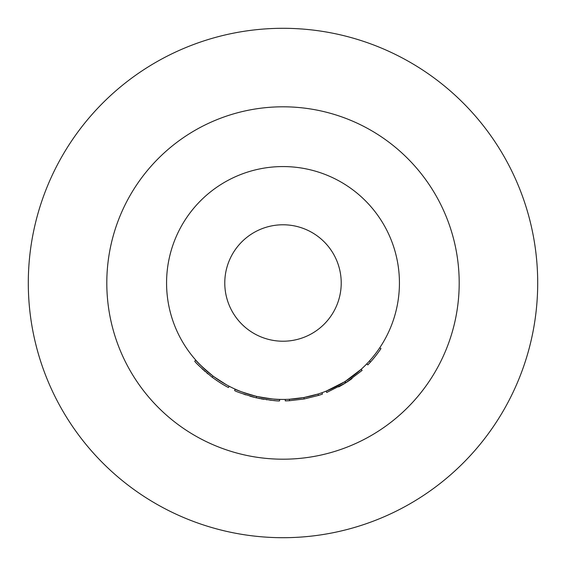 <?xml version="1.0" encoding="UTF-8"?>
<svg xmlns="http://www.w3.org/2000/svg" width="566" height="566" viewBox="0 0 566 566"><rect width="100%" height="100%" fill="white"/><g stroke="black" fill="none" stroke-linecap="round" stroke-linejoin="round"><path stroke-width="0.85" d="M283 537.7A254.7 254.7 0 0 0 537.7 283A254.7 254.7 0 0 0 283 28.3A254.7 254.7 0 0 0 28.3 283A254.7 254.7 0 0 0 283 537.7M285.236 399.412L285.264 400.87A117.891 117.891 0 0 0 289.516 400.707L289.431 399.256L303.878 397.544L317.993 394.049L318.432 395.436A117.891 117.891 0 0 0 322.464 394.085L321.976 392.719M345.097 381.498L361.129 369.329L362.106 370.412L345.868 382.729L345.097 381.498M338.673 386.918L338.673 386.918A117.891 117.891 0 0 0 345.387 383.026L326.709 392.486L326.165 391.134L344.623 381.795L345.387 383.026A117.891 117.891 0 0 0 345.868 382.729A117.891 117.891 0 0 0 352.059 378.548L352.059 378.548M283 399.433A116.433 116.433 0 0 0 399.433 283A116.433 116.433 0 0 0 283 166.567A116.433 116.433 0 0 0 166.567 283A116.433 116.433 0 0 0 283 399.433M256.639 396.412C270.626 398.853 278.295 399.844 279.639 399.384L279.597 400.841C278.239 401.308 270.477 400.303 256.313 397.827L256.639 396.412C243.267 392.528 236.121 390.115 235.194 389.167L234.6 390.498C235.534 391.453 242.772 393.894 256.313 397.827M198.525 363.131L202.833 367.44M206.116 370.44L210.021 373.73M211.245 374.699L212.618 375.753M213.071 376.1L214.16 376.906M215.101 377.586L217.16 379.029M220.507 381.243L223.174 382.892M223.952 383.352L225.303 384.13M226.117 384.59L213.906 376.715M211.79 376.956L212.186 377.246C201.121 367.928 195.298 362.558 194.732 361.143L195.822 360.181C196.388 361.582 202.133 366.881 213.057 376.086L213.623 376.503M283 341.22A58.22 58.22 0 0 0 341.22 283A58.22 58.22 0 0 0 283 224.78A58.22 58.22 0 0 0 224.78 283A58.22 58.22 0 0 0 283 341.22M198.397 365.098L199.664 366.386M201.836 368.501L203.576 370.122M204.234 370.716L205.175 371.551M206.788 372.937L208.083 374.02M216.467 380.324L221.037 383.295M222.353 384.095L223.16 384.569M224.164 385.156L225.424 385.878M225.671 386.012L226.131 386.267M213.057 376.086L212.186 377.246C218.639 381.923 224.072 385.347 228.48 387.526L229.152 386.238M258.528 398.322L259.914 398.606M261.018 398.825L263.89 399.327M266.374 399.709L266.869 399.78M269.848 400.155L271.97 400.374M272.593 400.431L274.97 400.615M239.644 392.627L241.066 393.179M243.783 394.177L245.771 394.856M249.91 396.15L254.113 397.297M255.188 397.565L256.44 397.856M241.597 391.828L244.123 392.754M244.618 392.924L248.934 394.339M254.452 395.882L255.535 396.15M256.766 396.441L258.216 396.766M259.377 397.014L261.159 397.367M267.194 398.358L271.192 398.832M274.574 399.129L275.727 399.207M289.516 400.707L304.14 398.98L303.878 397.544M304.14 398.98L318.432 395.436M366.761 363.881L367.808 364.893A117.891 117.891 0 0 0 370.511 361.992L369.435 361.016M370.511 361.992A117.891 117.891 0 0 0 380.96 348.592L379.751 347.779M283 459.196A176.196 176.196 0 0 0 459.196 283A176.196 176.196 0 0 0 283 106.804A176.196 176.196 0 0 0 106.804 283A176.196 176.196 0 0 0 283 459.196"/></g></svg>

